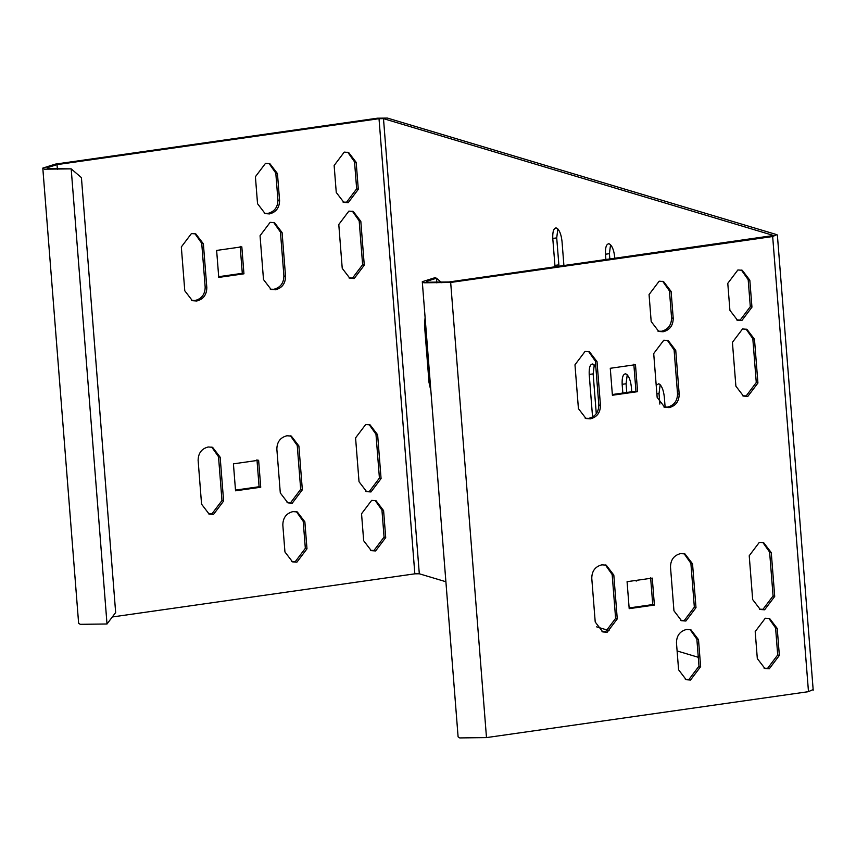 <?xml version="1.0" encoding="UTF-8"?>
<svg xmlns="http://www.w3.org/2000/svg" width="856" height="856" viewBox="0 0 856 856"><rect width="100%" height="100%" fill="white"/><g stroke="black" fill="none" stroke-linecap="round" stroke-linejoin="round"><path stroke-width="1.28" d="M42.8 168.097L44.384 169.188L71.187 168.857L81.427 177.62L115.656 612.532L107.011 623.992L80.207 624.324L78.624 623.232L42.8 168.097L55.373 164.117L377.368 118.203L387.426 118.075L776.788 234.64L772.668 236.534L450.673 282.459L423.87 282.79L422.286 281.699L434.859 277.729L436.507 278.221L436.87 282.919M235.496 490.092L259.09 486.732L256.971 459.758M208.34 513.814L211.871 513.921L221.971 500.546L218.515 456.719L211.742 447.089M287.07 502.579L290.601 502.686L300.691 489.322L297.246 445.495L290.473 435.865M291.714 561.579L295.245 561.686L305.335 548.322L303.217 521.347L296.444 511.717M218.697 276.691L242.302 273.321L240.172 246.346M191.551 300.403L195.082 300.51C201.663 298.808 205.033 294.357 205.173 287.135L201.727 243.307L194.954 233.688M270.271 289.178L273.802 289.285C280.394 287.584 283.764 283.122 283.903 275.91L280.447 232.083L273.674 222.453M264.301 213.315L267.832 213.422C274.423 211.732 277.793 207.27 277.933 200.058L275.803 173.083L269.03 163.453M343.031 202.091L346.562 202.198L356.652 188.823L354.534 161.859L347.761 152.229M349.002 277.943L352.533 278.05L362.623 264.686L359.178 220.859L352.405 211.229M365.801 491.355L369.332 491.462L379.422 478.087L375.977 434.26L369.204 424.64M370.445 550.355L373.976 550.462L384.066 537.087L381.947 510.123L375.174 500.493M660.158 384.665L659.024 393.61L659.848 404.086M627.223 374.81L626.089 383.755L626.774 392.476M594.278 364.945L593.144 373.89L596.279 413.737M557.845 228.948L556.71 237.882L558.979 266.28M610.553 244.72L609.418 253.665L609.836 259.036M107.011 623.992L71.187 168.857L48.321 168.621L47.069 167.765L57.02 164.62L379.015 118.695L383.488 118.642L773.118 235.379M772.882 235.603L449.026 281.966L427.807 282.223L426.545 281.367L436.507 278.221L441.76 282.715M813.2 690.182L777.376 235.047L776.788 234.64M112.297 616.973L414.839 573.83L419.301 573.777L445.89 581.738M596.643 626.86L609.098 630.594M677.107 650.956L698.293 657.29M656.199 385.275L658.778 383.755C661.613 385.339 663.464 389.726 664.32 396.938L665.123 407.199M622.836 393.032L622.152 384.312C621.884 377.282 623.115 373.815 625.832 373.89C628.678 375.474 630.519 379.871 631.375 387.073L631.739 391.759M625.073 373.826L625.832 373.89M592.566 417.033L589.206 374.447C588.939 367.427 590.169 363.95 592.898 364.035L595.851 367.224M592.127 363.971L592.898 364.035M555.041 266.847L552.773 238.45C552.505 231.42 553.736 227.953 556.453 228.028C559.3 229.611 561.14 234.009 561.996 241.21L563.911 265.585M555.694 227.964L556.453 228.028M605.898 259.593L605.481 254.232C605.213 247.202 606.444 243.725 609.162 243.81C612.008 245.394 613.848 249.781 614.704 256.993L614.811 258.319M608.402 243.746L609.162 243.81M637.795 580.154L636.457 581.01L634.938 580.571M430.868 390.839L429.017 382.461L424.501 325.141L425.1 317.501M257.538 203.696L255.409 176.721L265.499 163.346L269.865 163.667L277.451 173.575L279.58 200.55C279.43 207.762 276.071 212.224 269.48 213.925L265.114 213.604L257.538 203.696M263.498 279.548L260.053 235.721L270.143 222.346L274.509 222.667L282.095 232.575L285.551 276.402C285.401 283.625 282.041 288.076 275.45 289.777L271.084 289.456L263.498 279.548M184.778 290.773L181.322 246.945L191.423 233.581L195.789 233.891L203.375 243.799L206.82 287.627C206.681 294.849 203.311 299.3 196.73 301.002L192.365 300.681L184.778 290.773M241.82 246.838L243.949 273.813L218.751 277.408L216.632 250.434L241.82 246.838M284.941 551.96L282.822 524.985C282.962 517.773 286.321 513.311 292.913 511.61L297.278 511.931L304.864 521.839L306.983 548.814L296.893 562.178L292.527 561.868L284.941 551.96M280.297 492.96L276.852 449.133C276.991 441.91 280.351 437.459 286.942 435.758L291.308 436.079L298.894 445.987L302.339 489.814L292.249 503.189L287.884 502.868L280.297 492.96M201.567 504.184L198.121 460.357C198.26 453.145 201.631 448.683 208.211 446.982L212.577 447.303L220.163 457.211L223.619 501.038L213.519 514.413L209.153 514.092L201.567 504.184M258.619 460.25L260.738 487.225L235.55 490.82L233.421 463.845L258.619 460.25M356.182 162.351L358.3 189.326L348.21 202.69L343.845 202.369L336.258 192.461L334.14 165.497L344.23 152.122L348.595 152.443L356.182 162.351L354.534 161.859M360.825 221.351L364.271 265.178L354.181 278.553L349.815 278.232L342.229 268.324L338.783 224.497L348.874 211.122L353.239 211.443L360.825 221.351L359.178 220.859M355.572 437.898L365.673 424.533L370.038 424.844L377.624 434.752L381.07 478.59L370.98 491.954L366.614 491.633L359.028 481.725L355.572 437.898M383.595 510.615L385.714 537.579L375.624 550.954L371.258 550.633L363.672 540.725L361.542 513.76L371.643 500.385L376.009 500.707L383.595 510.615L381.947 510.123M812.601 689.775L808.481 691.669L486.486 737.594L459.683 737.926L458.099 736.845L422.286 281.699M657.954 331.165L661.485 331.272C668.076 329.571 671.436 325.12 671.575 317.897L669.456 290.933L662.683 281.303M663.924 407.017L667.455 407.124C674.047 405.434 677.406 400.972 677.545 393.76L674.1 349.922L667.327 340.303M585.194 418.242L588.725 418.359C595.316 416.658 598.676 412.196 598.815 404.984L595.369 361.157L588.596 351.527M612.34 394.53L635.944 391.16L633.825 364.196M685.356 679.429L688.887 679.536L698.988 666.161L696.859 639.186L690.086 629.567M680.713 620.429L684.254 620.536L694.344 607.161L690.888 563.334L684.126 553.704M601.993 631.653L605.524 631.76L615.614 618.396L612.168 574.558L605.395 564.939M629.139 607.942L652.743 604.571L650.614 577.607M736.684 319.93L740.215 320.048L750.305 306.673L748.187 279.698L741.414 270.079M742.655 395.793L746.186 395.9L756.276 382.525L752.82 338.698L746.058 329.068M759.443 609.194L762.974 609.312L773.075 595.937L769.619 552.109L762.846 542.479M764.087 668.194L767.618 668.311L777.708 654.936L775.59 627.962L768.816 618.332M651.181 321.535L649.062 294.56L659.152 281.196L663.518 281.517L671.104 291.425L673.223 318.389C673.083 325.612 669.713 330.063 663.133 331.764L658.767 331.443L651.181 321.535M657.151 397.387L653.706 353.56L663.796 340.196L668.162 340.517L675.748 350.425L679.193 394.252C679.054 401.464 675.684 405.926 669.103 407.617L664.738 407.296L657.151 397.387M578.421 408.622L574.975 364.795L585.065 351.42L589.431 351.741L597.017 361.649L600.463 405.476C600.323 412.688 596.964 417.15 590.373 418.851L586.007 418.531L578.421 408.622M635.473 364.688L637.592 391.663L612.404 395.247L610.275 368.283L635.473 364.688M698.507 639.689L700.636 666.653L690.535 680.028L686.17 679.707L678.594 669.799L676.465 642.824C676.604 635.612 679.974 631.15 686.555 629.46L690.92 629.781L698.507 639.689L696.859 639.186M692.536 563.826L695.992 607.653L685.891 621.028L681.526 620.707L673.95 610.799L670.494 566.972C670.633 559.76 674.004 555.298 680.584 553.597L684.95 553.918L692.536 563.826L690.888 563.334M613.816 575.061L617.262 618.888L607.172 632.252L602.806 631.931L595.22 622.023L591.764 578.196C591.913 570.984 595.273 566.522 601.864 564.832L606.23 565.153L613.816 575.061L612.168 574.558M629.192 608.659L627.073 581.684L652.261 578.1L654.391 605.064L629.192 608.659M749.824 280.19L751.953 307.165L741.863 320.54L737.498 320.219L729.911 310.311L727.782 283.336L737.883 269.961L742.248 270.282L749.824 280.19L748.187 279.698M754.468 339.19L757.924 383.017L747.823 396.392L743.457 396.071L735.882 386.163L732.426 342.336L742.527 328.961L746.892 329.282L754.468 339.19L752.82 338.698M749.225 555.747L759.315 542.372L763.68 542.693L771.267 552.602L774.712 596.429L764.622 609.804L760.256 609.483L752.67 599.575L749.225 555.747M777.237 628.454L779.356 655.428L769.266 668.803L764.9 668.483L757.314 658.574L755.195 631.6L765.285 618.225L769.651 618.546L777.237 628.454L775.59 627.962M637.592 391.663L635.944 391.16M652.743 604.571L654.391 605.064M242.302 273.321L243.949 273.813M259.09 486.732L260.738 487.225M383.488 118.642L419.301 573.777M379.015 118.695L414.839 573.83M57.02 164.62L57.395 169.317M486.486 737.594L450.673 282.459M808.481 691.669L772.668 236.534M669.456 290.933L671.104 291.425M671.575 317.897L673.223 318.389M674.1 349.922L675.748 350.425M677.545 393.76L679.193 394.252M595.369 361.157L597.017 361.649M598.815 404.984L600.463 405.476M700.636 666.653L698.988 666.161M695.992 607.653L694.344 607.161M617.262 618.888L615.614 618.396M279.58 200.55L277.933 200.058M277.451 173.575L275.803 173.083M283.903 275.91L285.551 276.402M282.095 232.575L280.447 232.083M206.82 287.627L205.173 287.135M203.375 243.799L201.727 243.307M306.983 548.814L305.335 548.322M304.864 521.839L303.217 521.347M302.339 489.814L300.691 489.322M298.894 445.987L297.246 445.495M223.619 501.038L221.971 500.546M220.163 457.211L218.515 456.719M659.024 393.61L656.873 393.921M626.089 383.755L622.152 384.312M593.144 373.89L589.206 374.447M558.829 264.857L554.902 265.424M556.71 237.882L552.773 238.45M609.418 253.665L605.481 254.232M425.689 324.97L424.501 325.141M429.017 382.461L430.194 382.29M356.652 188.823L358.3 189.326M750.305 306.673L751.953 307.165M362.623 264.686L364.271 265.178M756.276 382.525L757.924 383.017M377.624 434.752L375.977 434.26M379.422 478.087L381.07 478.59M771.267 552.602L769.619 552.109M773.075 595.937L774.712 596.429M384.066 537.087L385.714 537.579M777.708 654.936L779.356 655.428"/></g></svg>
